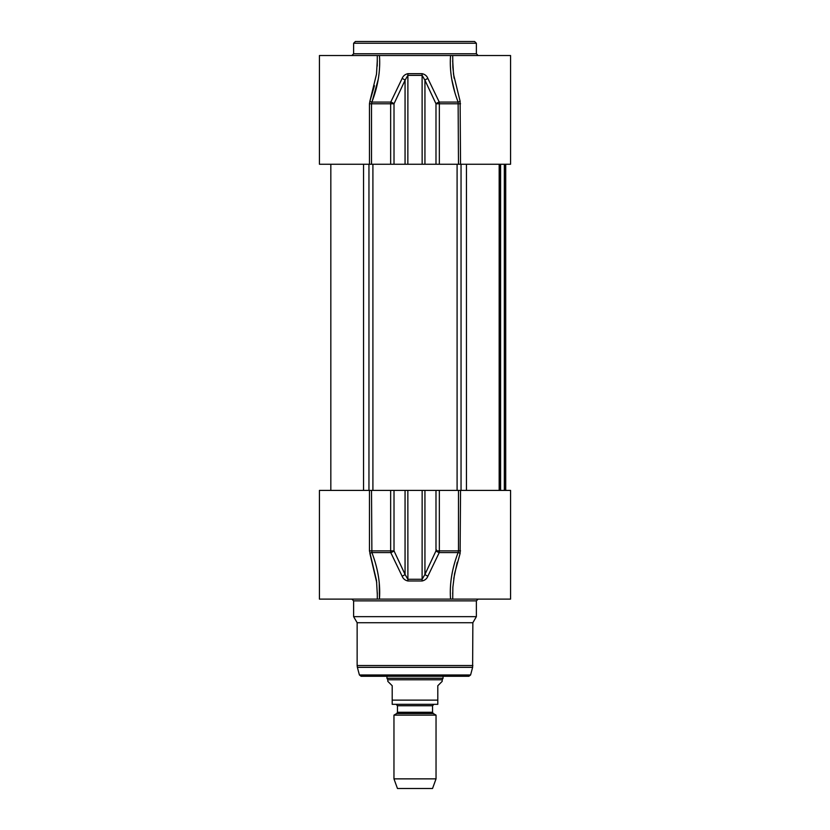 <?xml version="1.0" encoding="UTF-8"?>
<svg xmlns="http://www.w3.org/2000/svg" width="830" height="830" viewBox="0 0 830 830"><rect width="100%" height="100%" fill="white"/><g stroke="black" fill="none" stroke-linecap="round" stroke-linejoin="round"><path stroke-width="1.25" d="M422.169 41.5L422.844 41.5M418.642 41.5L420.001 41.5M412.064 41.5L412.666 41.5M474.615 41.5L355.385 41.5L353.622 43.253L476.368 43.253L474.615 41.5M478.122 55.527L476.368 53.774L476.368 43.253M377.297 60.497L376.498 74.15L369.889 101.229A1.753 0.654 -159 0 0 371.882 102.08C378.013 86.123 380.534 70.602 379.445 55.527L450.555 55.527C449.466 70.602 451.987 86.123 458.119 102.08L458.482 164.247L510.564 164.247L510.564 55.527L452.703 55.527L452.869 67.448L454.093 78.217M452.983 55.527L450.555 55.527M377.214 66.078L377.297 55.527L319.436 55.527L319.436 164.247L458.482 164.247M379.445 55.527L377.017 55.527M460.546 164.247L460.111 101.229A1.753 0.654 -21 0 1 458.119 102.08L439.246 102.08A3.507 1.338 155.5 0 0 435.989 103.781L439.35 103.781A3.507 0.882 -90 0 0 439.246 102.08L427.896 78.518A3.507 1.401 154.1 0 0 424.939 80.23L435.989 103.781L435.989 164.247M460.111 101.229L453.502 74.15L452.703 60.507M369.454 164.247L369.454 103.781L369.889 101.229L369.454 103.781L371.518 103.781L378.179 79.514M369.889 101.229L374.455 85.677M452.703 61.005L452.692 61.866M454.84 92.348L451.821 79.514M394.011 164.247L394.011 103.781A3.507 1.338 -155.5 0 0 390.754 102.08A3.507 0.882 90 0 0 390.65 103.781L394.011 103.781L405.061 80.23A3.507 1.401 -154.1 0 0 402.104 78.518L390.754 102.08L371.882 102.08M427.896 78.518C426.911 75.945 424.981 74.327 422.107 73.673L407.893 73.673C405.03 74.337 403.1 75.945 402.104 78.518M405.061 164.247L405.061 80.23L407.852 75.374L422.148 75.374L424.939 80.23L424.939 164.247M460.111 553.423L460.546 490.406L510.564 490.406L510.564 599.115L452.703 599.115L452.869 587.194L454.56 573.727L460.111 553.423A1.753 0.654 21 0 0 458.119 552.573C451.987 568.519 449.466 584.04 450.555 599.115L452.983 599.115M450.555 599.115L379.445 599.115C380.534 584.04 378.013 568.519 371.882 552.573L371.518 490.406L319.436 490.406L319.436 599.115L377.391 599.115M377.017 599.115L379.445 599.115L379.227 582.38M376.996 599.115L375.886 599.115M351.868 599.115L353.622 600.868L476.368 600.868L478.122 599.115M476.368 600.868L476.368 616.659L353.622 616.659L353.622 600.868M457.247 562.294L453.771 578.5M376.747 582.629L369.889 553.423A1.753 0.654 159 0 1 371.882 552.573L390.754 552.573A3.507 1.338 -24.5 0 0 394.011 550.871L390.65 550.871A3.507 0.882 90 0 0 390.754 552.573L402.104 576.124A3.507 1.401 -25.9 0 0 405.061 574.422L394.011 550.871L394.011 490.406L371.518 490.406M369.454 490.406L369.454 550.871L376.498 580.492L377.297 594.124M452.703 593.626L452.692 592.776M460.546 550.871L458.482 550.871L458.119 552.573L439.246 552.573A3.507 0.882 -90 0 0 439.35 550.871L435.989 550.871A3.507 1.338 24.5 0 0 439.246 552.573L427.896 576.124A3.507 1.401 25.9 0 1 424.939 574.422L422.148 579.278L407.852 579.278L405.061 574.422L405.061 490.406L394.011 490.406M402.104 576.124C403.09 578.697 405.019 580.315 407.893 580.979L422.107 580.979C424.97 580.315 426.9 578.697 427.896 576.124M436.622 550.02L436.736 551.442M476.368 616.659L472.861 622.728L357.139 622.728L353.622 616.659M472.861 622.728L472.623 667.351L357.377 667.351L357.139 665.536L472.861 665.536M470.589 674.977L359.411 674.977L361.112 676.274L468.888 676.274L470.589 674.977L472.623 667.351M361.112 676.274L462.341 676.274M460.546 490.406L405.061 490.406M499.328 490.406L499.328 164.247M433.239 713.499L432.534 712.285L397.466 712.285L396.761 713.499L433.239 713.499L436.041 715.128L393.96 715.128L393.96 778.862L436.041 778.862L436.041 715.128M397.466 712.285L397.466 705.739L432.534 705.739L432.534 712.285M432.534 705.739L433.934 704.328L396.066 704.328L397.466 705.739M392.206 704.328L437.794 704.328L437.794 685.746L442.183 681.357L442.183 679.78L387.818 679.78L387.818 681.357L392.206 685.746L392.206 704.328L392.206 700.126L437.794 700.126L437.794 704.328M443.054 676.274L443.054 678.266L386.946 678.266L386.946 676.274M442.183 679.78L443.054 678.266M436.041 778.862L432.534 788.5L397.466 788.5L393.96 778.862M476.368 53.774L353.622 53.774L353.622 43.253M460.546 103.781L439.35 103.781L439.35 164.247M371.518 164.247L371.518 103.781L390.65 103.781L390.65 164.247M407.893 73.673L407.852 164.247M422.148 164.247L422.107 73.673M369.454 550.871L390.65 550.871L390.65 490.406M407.852 490.406L407.893 580.979M458.482 490.406L458.482 550.871L439.35 550.871L439.35 490.406M435.989 490.406L435.989 550.871L424.939 574.422L424.939 490.406M422.107 580.979L422.148 490.406M368.956 490.406L368.956 164.247M363.55 490.406L363.55 164.247M372.909 490.406L372.909 164.247M457.091 490.406L457.091 164.247M461.044 490.406L461.044 164.247M466.45 490.406L466.45 164.247M500.594 490.406L500.594 164.247M504.329 490.406L504.329 164.247M505.449 490.406L505.449 164.247M353.622 53.774L351.868 55.527M452.703 60.549L452.682 61.887M377.297 60.549L377.318 61.887M452.703 594.083L452.682 592.755M377.297 599.115L377.318 592.755M357.139 622.728L357.139 665.536M359.411 674.977L357.377 667.351M499.172 164.247L499.172 490.406M505.719 164.247L505.719 490.406L505.719 164.247M330.828 164.247L330.828 490.406M396.761 713.499L393.96 715.128M387.818 679.78L386.946 678.266"/></g></svg>
